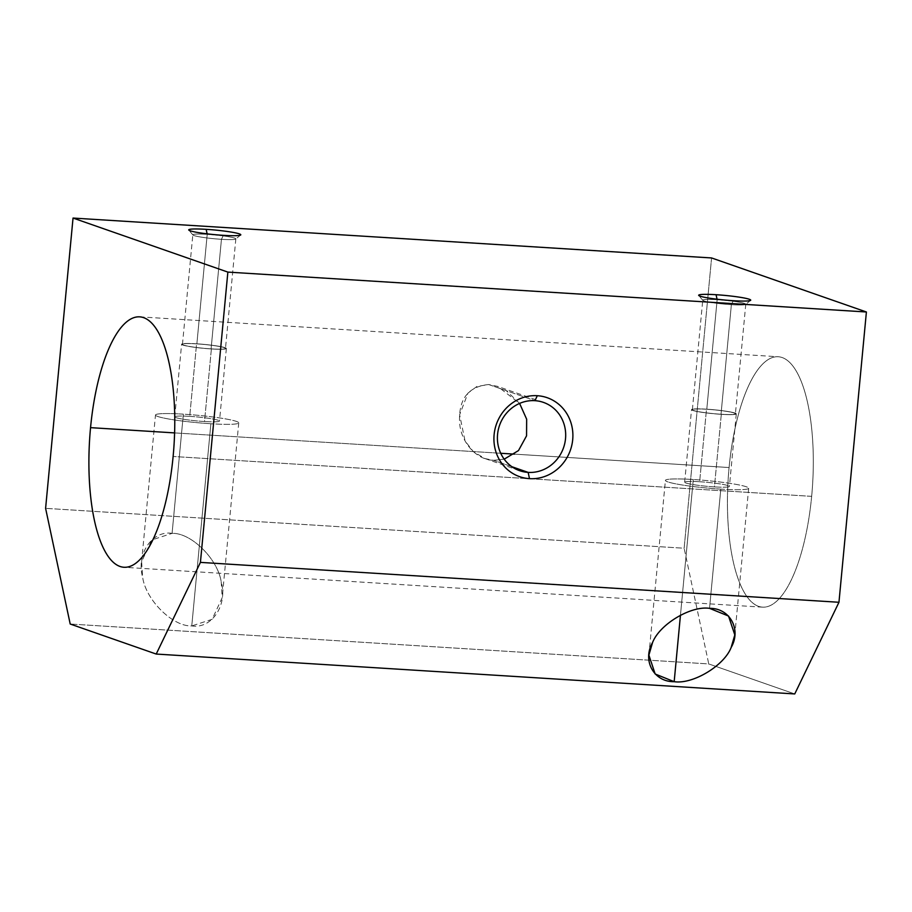 <?xml version="1.0" encoding="UTF-8"?>
<svg xmlns="http://www.w3.org/2000/svg" width="912" height="912" viewBox="0 0 912 912"><rect width="100%" height="100%" fill="white"/><g stroke="black" fill="none" stroke-linecap="round" stroke-linejoin="round"><path stroke-width="0.68" stroke-dasharray="4.56 3.42" d="M811.657 496.356L173.12 456.467L811.657 496.356A125.457 42.294 93.6 0 1 762.546 607.164A125.457 42.294 93.6 0 1 729.087 467.537A125.457 42.294 93.6 0 1 778.198 356.74A125.457 42.294 93.6 0 1 811.657 496.356A125.457 42.294 -86.4 0 0 782.131 357.538A125.457 42.294 -86.4 0 0 729.087 467.537L514.448 454.13L729.087 467.537A125.457 42.294 -86.4 0 0 758.613 606.355A125.457 42.294 -86.4 0 0 811.657 496.356M174.591 432.904L500.722 453.275L174.591 432.904M488.672 384.533C468.551 386.494 458.85 398.692 459.557 421.139C459.865 439.892 474.707 459.773 493.552 460.309L504.188 459.169L493.552 460.309L484.979 458.576L473.374 451.657L465.052 440.963L459.625 414.766L467.993 393.072L476.851 386.494L488.672 384.533L534.934 400.676L488.672 384.533L497.587 386.38L519.601 403.412L506.183 390.575L488.672 384.533M720.799 489.128L709.536 608.35L720.799 489.128A41.815 3.705 -174.6 0 1 667.744 481.867A41.815 3.705 -174.6 0 1 693.28 479.518A41.815 3.705 5.4 0 0 665.407 480.385A41.815 3.705 5.4 0 0 720.799 489.128A41.815 3.705 5.4 0 0 748.672 488.262A41.815 3.705 5.4 0 0 693.28 479.518A41.815 3.705 -174.6 0 1 746.335 486.78A41.815 3.705 -174.6 0 1 720.799 489.128M680.455 615.19L693.28 479.518L680.455 615.19M721.301 414.333L714.438 486.905A22.481 1.995 -174.6 0 1 684.661 482.209A22.481 1.995 -174.6 0 1 699.641 481.741L706.504 409.169A22.481 1.995 5.4 0 0 691.524 409.636A22.481 1.995 5.4 0 0 721.301 414.333A22.481 1.995 -174.6 0 1 692.778 410.434A22.481 1.995 -174.6 0 1 706.504 409.169A22.481 1.995 -174.6 0 1 735.026 413.068A22.481 1.995 -174.6 0 1 721.301 414.333A22.481 1.995 5.4 0 0 736.28 413.866A22.481 1.995 5.4 0 0 706.504 409.169L699.641 481.741A22.481 1.995 -174.6 0 1 729.418 486.438A22.481 1.995 -174.6 0 1 714.438 486.905L721.301 414.333M731.367 304.676L721.016 414.23A21.614 1.915 -174.6 0 1 692.39 409.716A21.614 1.915 -174.6 0 1 706.789 409.271L717.151 299.717A21.614 1.915 5.4 0 0 702.742 300.162A21.614 1.915 5.4 0 0 731.367 304.676A21.614 1.915 -174.6 0 1 702.81 300.344A21.614 1.915 -174.6 0 1 717.151 299.717L717.151 299.717A21.614 1.915 -174.6 0 1 745.674 304.391A21.614 1.915 -174.6 0 1 731.367 304.676L733.282 300.709L731.367 304.676A21.614 1.915 5.4 0 0 745.777 304.232A21.614 1.915 5.4 0 0 717.151 299.717L706.789 409.271A21.614 1.915 -174.6 0 1 735.414 413.786A21.614 1.915 -174.6 0 1 721.016 414.23L731.367 304.676M210.877 423.749L191.771 625.917C172.767 626.772 145.749 599.971 142.637 577.193L141.622 561.678L151.745 539.961L172.083 533.372L183.358 414.151A41.815 3.705 5.4 0 0 155.485 415.017A41.815 3.705 5.4 0 0 210.877 423.749A41.815 3.705 -174.6 0 1 157.822 416.499A41.815 3.705 -174.6 0 1 183.358 414.151A41.815 3.705 -174.6 0 1 236.413 421.401A41.815 3.705 -174.6 0 1 210.877 423.749A41.815 3.705 5.4 0 0 238.75 422.883A41.815 3.705 5.4 0 0 183.358 414.151L172.083 533.372C191.087 532.517 218.116 559.318 221.228 582.095L222.232 597.611L212.12 619.328L191.771 625.917L210.877 423.749M211.379 348.954L204.516 421.526A22.481 1.995 -174.6 0 1 174.739 416.83A22.481 1.995 -174.6 0 1 189.719 416.362L196.582 343.79A22.481 1.995 5.4 0 0 181.602 344.257A22.481 1.995 5.4 0 0 211.379 348.954A22.481 1.995 -174.6 0 1 182.856 345.055A22.481 1.995 -174.6 0 1 196.582 343.79A22.481 1.995 -174.6 0 1 225.104 347.7A22.481 1.995 -174.6 0 1 211.379 348.954A22.481 1.995 5.4 0 0 226.358 348.498A22.481 1.995 5.4 0 0 196.582 343.79L189.719 416.362A22.481 1.995 -174.6 0 1 219.496 421.059A22.481 1.995 -174.6 0 1 204.516 421.526L211.379 348.954M221.445 239.309L211.094 348.863A21.614 1.915 -174.6 0 1 182.468 344.348A21.614 1.915 -174.6 0 1 196.867 343.892L207.218 234.338A21.614 1.915 5.4 0 0 192.82 234.794A21.614 1.915 5.4 0 0 221.445 239.309A21.614 1.915 -174.6 0 1 192.888 234.965A21.614 1.915 -174.6 0 1 207.218 234.338L207.218 234.338A21.614 1.915 -174.6 0 1 235.752 239.024A21.614 1.915 -174.6 0 1 221.445 239.309L223.36 235.342L221.445 239.309A21.614 1.915 5.4 0 0 235.843 238.853A21.614 1.915 5.4 0 0 207.218 234.338L196.867 343.892A21.614 1.915 -174.6 0 1 225.492 348.407A21.614 1.915 -174.6 0 1 211.094 348.863L221.445 239.309M511.894 466.716L493.552 460.309L511.894 466.716M196.867 343.892A21.614 1.915 5.4 0 0 183.677 345.112A21.614 1.915 5.4 0 0 211.094 348.863A21.614 1.915 5.4 0 0 224.284 347.643A21.614 1.915 5.4 0 0 196.867 343.892M189.719 416.362A22.481 1.995 5.4 0 0 175.993 417.628A22.481 1.995 5.4 0 0 204.516 421.526A22.481 1.995 5.4 0 0 218.242 420.272A22.481 1.995 5.4 0 0 189.719 416.362M706.789 409.271A21.614 1.915 5.4 0 0 693.599 410.48A21.614 1.915 5.4 0 0 721.016 414.23A21.614 1.915 5.4 0 0 734.206 413.022A21.614 1.915 5.4 0 0 706.789 409.271M699.641 481.741A22.481 1.995 5.4 0 0 685.915 483.007A22.481 1.995 5.4 0 0 714.438 486.905A22.481 1.995 5.4 0 0 728.164 485.64A22.481 1.995 5.4 0 0 699.641 481.741M711.577 257.948L684.137 548.237L45.6 508.349L684.137 548.237L708.749 663.925L70.201 624.025L708.749 663.925L794.751 693.941L708.749 663.925L684.137 548.237L711.577 257.948M172.083 533.372C152.201 530.089 136.002 554.188 142.637 577.193C145.749 599.971 172.767 626.772 191.771 625.917C211.652 629.2 227.852 605.101 221.228 582.095C218.116 559.318 191.087 532.517 172.083 533.372M139.65 316.84L778.198 356.74M648.888 655.112L665.407 480.385M684.661 482.209L691.524 409.636M692.39 409.716L702.742 300.162M702.81 300.344L698.74 295.465M141.622 561.678L155.485 415.017M174.739 416.83L181.602 344.257M182.468 344.348L192.82 234.794M192.888 234.965L188.818 230.086M484.979 458.576L519.635 470.672M543.461 402.397L497.587 386.38M240.654 234.988L235.752 239.024M235.843 238.853L225.492 348.407M226.358 348.498L219.496 421.059M238.75 422.883L222.232 597.611M750.576 300.367L745.674 304.391M745.777 304.232L735.414 413.786M736.28 413.866L729.418 486.438M748.672 488.262L734.81 634.923M762.546 607.164L124.009 567.275"/><path stroke-width="1.37" d="M173.12 456.467A125.457 42.294 -86.4 0 0 139.65 316.84A125.457 42.294 -86.4 0 0 90.55 427.648L174.591 432.904L90.55 427.648A125.457 42.294 -86.4 0 0 124.009 567.275A125.457 42.294 -86.4 0 0 173.12 456.467A125.457 42.294 93.6 0 1 120.065 566.466A125.457 42.294 93.6 0 1 90.55 427.648A125.457 42.294 93.6 0 1 143.594 317.65A125.457 42.294 93.6 0 1 173.12 456.467M500.722 453.275L514.448 454.13L500.722 453.275M504.188 459.169L518.483 450.574L526.555 435.833L526.657 419.201L519.601 403.412L526.657 419.201L526.555 435.833L518.483 450.574L504.188 459.169M709.536 608.35C690.886 605.5 659.547 624.31 652.559 642.561L648.888 655.112L655.169 674.002L674.173 681.686L680.455 615.19L674.173 681.686C692.824 684.536 724.151 665.726 731.15 647.474L734.81 634.923L728.528 616.045L709.536 608.35C729.76 607.928 741.65 629.44 731.15 647.474C724.151 665.726 692.824 684.536 674.173 681.686C653.938 682.108 642.048 660.596 652.559 642.561C659.547 624.31 690.886 605.5 709.536 608.35M717.037 299.216L716.08 294.713A26.14 2.314 5.4 0 0 698.74 295.465A26.14 2.314 5.4 0 0 733.282 300.709A26.14 2.314 5.4 0 0 750.576 300.367A26.14 2.314 5.4 0 0 716.08 294.713L717.037 299.216M207.115 233.837L206.158 229.334A26.14 2.314 5.4 0 0 188.818 230.086A26.14 2.314 5.4 0 0 223.36 235.342A26.14 2.314 5.4 0 0 240.654 234.988A26.14 2.314 5.4 0 0 206.158 229.334L207.115 233.837M528.162 472.393L511.894 466.716L528.162 472.393A36.161 33.892 -70.8 0 1 497.564 434.408A36.161 33.892 -70.8 0 1 534.934 400.676A36.161 33.892 109.2 0 0 498.283 429.837A36.161 33.892 109.2 0 0 519.635 470.672A36.161 33.892 109.2 0 0 528.162 472.393L529.484 478.652L528.162 472.393A36.161 33.892 109.2 0 0 564.813 443.232A36.161 33.892 109.2 0 0 543.461 402.397A36.161 33.892 109.2 0 0 534.934 400.676L537.328 395.717A41.815 39.193 109.2 0 0 494.11 434.728A41.815 39.193 109.2 0 0 529.484 478.652A41.815 39.193 109.2 0 0 572.702 439.641A41.815 39.193 109.2 0 0 537.328 395.717L534.934 400.676A36.161 33.892 -70.8 0 1 565.52 438.661A36.161 33.892 -70.8 0 1 528.162 472.393M45.6 508.349L73.04 218.059L711.577 257.948L73.04 218.059L227.863 272.095L200.423 562.385L156.214 654.052L70.201 624.025L45.6 508.349L70.201 624.025L156.214 654.052L794.751 693.941L156.214 654.052L200.423 562.385L838.96 602.273L200.423 562.385L227.863 272.095L866.4 311.984L227.863 272.095L73.04 218.059L45.6 508.349M794.751 693.941L838.96 602.273L866.4 311.984L711.577 257.948L866.4 311.984L838.96 602.273L794.751 693.941M529.484 478.652A41.815 39.193 -70.8 0 1 494.11 434.728A41.815 39.193 -70.8 0 1 537.328 395.717A41.815 39.193 -70.8 0 1 572.702 439.641A41.815 39.193 -70.8 0 1 529.484 478.652M223.36 235.342A26.14 2.314 -174.6 0 1 190.198 230.804A26.14 2.314 -174.6 0 1 206.158 229.334A26.14 2.314 -174.6 0 1 239.32 233.871A26.14 2.314 -174.6 0 1 223.36 235.342M733.282 300.709A26.14 2.314 -174.6 0 1 700.12 296.172A26.14 2.314 -174.6 0 1 716.08 294.713A26.14 2.314 -174.6 0 1 749.242 299.239A26.14 2.314 -174.6 0 1 733.282 300.709"/></g></svg>
